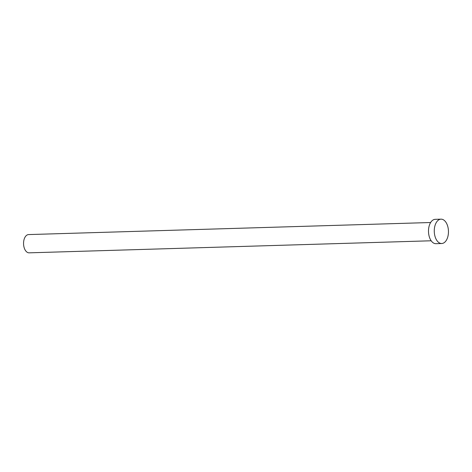 <?xml version="1.0" encoding="UTF-8"?>
<svg xmlns="http://www.w3.org/2000/svg" width="472" height="472" viewBox="0 0 472 472"><rect width="100%" height="100%" fill="white"/><g stroke="black" fill="none" stroke-linecap="round" stroke-linejoin="round"><path stroke-width="0.71" d="M431.178 240.779L29.152 252.839A9.133 5.316 -91.7 0 1 23.6 244.602A9.133 5.316 -91.7 0 1 28.603 234.578L430.629 222.518M441.727 243.511L435.957 243.682A12.183 7.092 -91.7 0 1 428.552 232.696A12.183 7.092 -91.7 0 1 435.225 219.332L441.001 219.161A12.183 7.092 -91.7 0 1 448.4 230.147A12.183 7.092 -91.7 0 1 441.727 243.511A12.183 7.092 -91.7 0 1 434.328 232.525A12.183 7.092 -91.7 0 1 441.001 219.161"/></g></svg>
